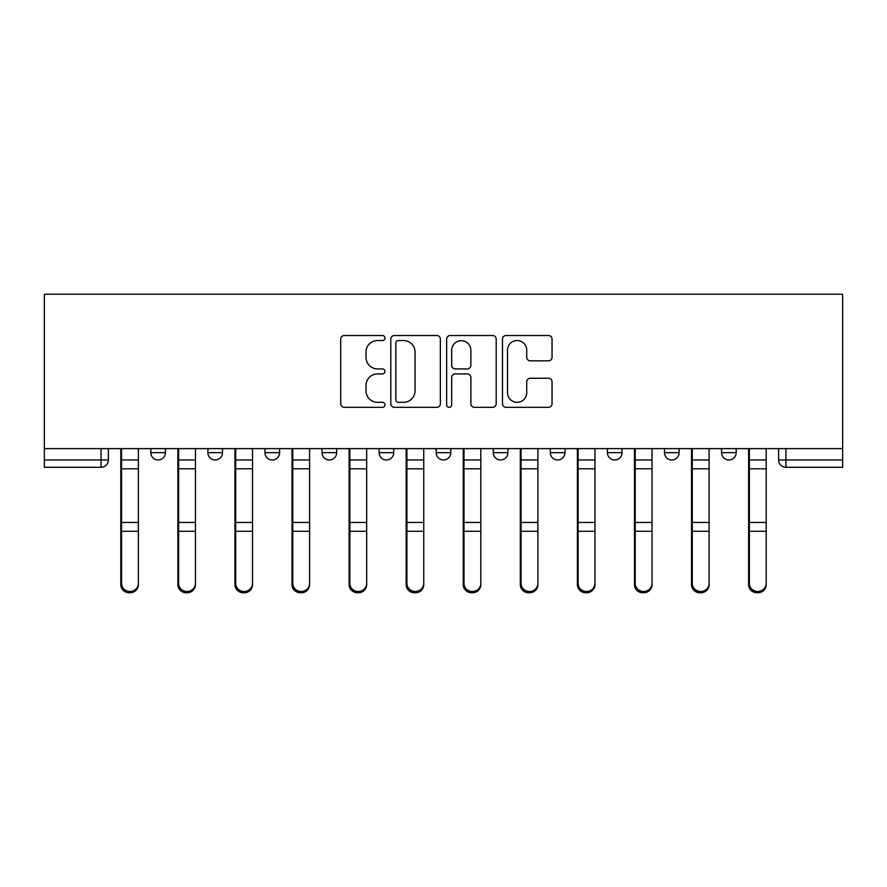 <?xml version="1.0" encoding="UTF-8"?>
<svg xmlns="http://www.w3.org/2000/svg" width="887" height="887" viewBox="0 0 887 887"><rect width="100%" height="100%" fill="white"/><g stroke="black" fill="none" stroke-linecap="round" stroke-linejoin="round"><path stroke-width="1.33" d="M384.969 338.025A2.517 2.517 0 0 0 382.452 335.519L344.3 335.519A3.592 3.592 0 0 0 340.708 339.111L340.708 403.751A3.592 3.592 0 0 0 344.3 407.333L382.452 407.333A2.517 2.517 0 0 0 384.969 404.827A2.517 2.517 0 0 0 382.452 402.31L377.518 402.31A11.487 11.487 0 0 1 366.021 390.823L366.021 385.435A11.487 11.487 0 0 1 377.518 373.937L382.452 373.937A2.517 2.517 0 0 0 384.969 371.431A2.517 2.517 0 0 0 382.452 368.914L377.518 368.914A11.487 11.487 0 0 1 366.021 357.417L366.021 352.039A11.487 11.487 0 0 1 377.518 340.541L382.452 340.541A2.517 2.517 0 0 0 384.969 338.025M607.407 448.622L607.407 452.647L622.042 452.647A7.318 7.318 0 0 1 614.724 459.965A7.318 7.318 0 0 1 607.407 452.647L607.407 448.622M493.261 448.622L493.261 452.647L507.896 452.647A7.318 7.318 0 0 1 500.578 459.965A7.318 7.318 0 0 1 493.261 452.647L493.261 448.622M436.182 448.622L436.182 452.647L450.818 452.647A7.318 7.318 0 0 1 443.5 459.965A7.318 7.318 0 0 1 436.182 452.647L436.182 448.622M322.036 448.622L322.036 452.647L336.672 452.647A7.318 7.318 0 0 1 329.354 459.965A7.318 7.318 0 0 1 322.036 452.647L322.036 448.622M548.454 360.832A3.592 3.592 0 0 0 552.047 357.239L552.047 339.111A3.592 3.592 0 0 0 548.454 335.519L506.078 335.519A3.592 3.592 0 0 0 502.485 339.111L502.485 403.751A3.592 3.592 0 0 0 506.078 407.333L548.454 407.333A3.592 3.592 0 0 0 552.047 403.751L552.047 381.842A3.592 3.592 0 0 0 548.454 378.25L530.315 378.25A3.592 3.592 0 0 0 526.723 381.842L526.723 392.708A9.602 9.602 0 0 1 517.121 402.31A9.602 9.602 0 0 1 507.508 392.708L507.508 350.143A9.602 9.602 0 0 1 517.121 340.541A9.602 9.602 0 0 1 526.723 350.143L526.723 357.239A3.592 3.592 0 0 0 530.315 360.832L548.454 360.832M842.65 448.622L44.35 448.622L44.35 294.229L842.65 294.229L842.65 467.283L785.937 467.283A7.318 7.318 0 0 1 778.62 459.965L842.65 459.965M440.362 339.111A3.592 3.592 0 0 0 436.77 335.519L394.393 335.519A3.592 3.592 0 0 0 390.801 339.111L390.801 403.751A3.592 3.592 0 0 0 394.393 407.333L436.77 407.333A3.592 3.592 0 0 0 440.362 403.751L440.362 339.111M450.23 335.519L492.607 335.519A3.592 3.592 0 0 1 496.199 339.111L496.199 403.751A3.592 3.592 0 0 1 492.607 407.333L474.478 407.333A3.592 3.592 0 0 1 470.886 403.751L470.886 377.529A3.592 3.592 0 0 0 467.294 373.937L455.264 373.937A3.592 3.592 0 0 0 451.671 377.529L451.671 404.827A2.517 2.517 0 0 1 449.155 407.333A2.517 2.517 0 0 1 446.638 404.827L446.638 339.111A3.592 3.592 0 0 1 450.23 335.519M778.62 448.622L778.62 459.965L778.62 448.622M108.38 448.622L108.38 459.965L108.38 448.622M101.063 467.283L44.35 467.283L44.35 459.965L108.38 459.965A7.318 7.318 0 0 1 101.063 467.283L101.063 448.622M44.35 448.622L44.35 459.965M736.188 448.622L736.188 452.647A7.318 7.318 0 0 1 728.87 459.965A7.318 7.318 0 0 1 721.552 452.647L736.188 452.647M721.552 448.622L721.552 452.647M679.109 448.622L679.109 452.647A7.318 7.318 0 0 1 671.792 459.965A7.318 7.318 0 0 1 664.474 452.647L679.109 452.647L679.109 448.622M664.474 448.622L664.474 452.647M622.042 448.622L622.042 452.647M564.964 448.622L564.964 452.647A7.318 7.318 0 0 1 557.646 459.965A7.318 7.318 0 0 1 550.328 452.647L564.964 452.647L564.964 448.622M550.328 448.622L550.328 452.647M507.896 448.622L507.896 452.647L507.896 448.622M450.818 452.647L450.818 448.622L450.818 452.647A7.318 7.318 0 0 1 443.5 459.965M393.739 448.622L393.739 452.647A7.318 7.318 0 0 1 386.422 459.965A7.318 7.318 0 0 1 379.104 452.647A7.318 7.318 0 0 0 386.422 459.965A7.318 7.318 0 0 0 393.739 452.647L393.739 448.622M379.104 448.622L379.104 452.647L393.739 452.647M336.672 448.622L336.672 452.647M279.593 448.622L279.593 452.647A7.318 7.318 0 0 1 272.276 459.965A7.318 7.318 0 0 1 264.958 452.647A7.318 7.318 0 0 0 272.276 459.965A7.318 7.318 0 0 0 279.593 452.647L264.958 452.647L264.958 448.622M207.891 448.622L207.891 452.647L222.526 452.647L222.526 448.622L222.526 452.647A7.318 7.318 0 0 1 215.208 459.965A7.318 7.318 0 0 1 207.891 452.647A7.318 7.318 0 0 0 215.208 459.965M165.448 448.622L165.448 452.647A7.318 7.318 0 0 1 158.13 459.965A7.318 7.318 0 0 1 150.812 452.647L165.448 452.647L165.448 448.622M150.812 448.622L150.812 452.647M398.341 340.541A2.517 2.517 0 0 0 395.824 343.058L395.824 399.793A2.517 2.517 0 0 0 398.341 402.31L403.552 402.31A11.487 11.487 0 0 0 415.038 390.823L415.038 352.039A11.487 11.487 0 0 0 403.552 340.541L398.341 340.541M470.886 350.332A9.602 9.602 0 0 0 461.273 340.719A9.602 9.602 0 0 0 451.671 350.332L451.671 365.322A3.592 3.592 0 0 0 455.264 368.914L467.294 368.914A3.592 3.592 0 0 0 470.886 365.322L470.886 350.332M120.809 448.622L120.809 584.666A8.415 8.105 180 0 0 129.591 592.76M138.372 583.391L138.372 584.666A8.415 8.105 180 0 1 129.957 592.771A8.415 8.105 180 0 1 121.541 584.666L121.541 583.391A8.415 8.105 0 0 0 129.957 591.496A8.415 8.105 0 0 0 138.372 583.391L138.372 531.269L121.541 531.269L121.541 583.391M121.541 448.622L121.541 531.269M138.372 448.622L138.372 531.269M177.888 448.622L177.888 584.666A8.415 8.105 180 0 0 186.669 592.76M234.966 448.622L234.966 584.666A8.415 8.105 180 0 0 243.748 592.76M195.45 583.391L195.45 584.666A8.415 8.105 180 0 1 187.035 592.771A8.415 8.105 180 0 1 178.62 584.666L178.62 583.391A8.415 8.105 0 0 0 187.035 591.496A8.415 8.105 0 0 0 195.45 583.391L195.45 531.269L178.62 531.269L178.62 583.391M178.62 448.622L178.62 531.269M195.45 448.622L195.45 531.269M252.518 583.391L252.518 584.666A8.415 8.105 180 0 1 244.102 592.771A8.415 8.105 180 0 1 235.698 584.666L235.698 583.391A8.415 8.105 0 0 0 244.102 591.496A8.415 8.105 0 0 0 252.518 583.391L252.518 531.269L235.698 531.269L235.698 583.391M235.698 448.622L235.698 531.269M252.518 448.622L252.518 531.269M292.034 448.622L292.034 584.666A8.415 8.105 180 0 0 300.815 592.76M349.112 448.622L349.112 584.666A8.415 8.105 180 0 0 357.893 592.76M406.179 448.622L406.179 584.666A8.415 8.105 180 0 0 414.961 592.76M309.596 583.391L309.596 584.666A8.415 8.105 180 0 1 301.181 592.771A8.415 8.105 180 0 1 292.765 584.666L292.765 583.391A8.415 8.105 0 0 0 301.181 591.496A8.415 8.105 0 0 0 309.596 583.391L309.596 531.269L292.765 531.269L292.765 583.391M292.765 448.622L292.765 531.269M309.596 448.622L309.596 531.269M366.675 583.391L366.675 584.666A8.415 8.105 180 0 1 358.259 592.771A8.415 8.105 180 0 1 349.844 584.666L349.844 583.391A8.415 8.105 0 0 0 358.259 591.496A8.415 8.105 0 0 0 366.675 583.391L366.675 531.269L349.844 531.269L349.844 583.391M349.844 448.622L349.844 531.269M366.675 448.622L366.675 531.269M423.742 583.391L423.742 584.666A8.415 8.105 180 0 1 415.327 592.771A8.415 8.105 180 0 1 406.911 584.666L406.911 583.391A8.415 8.105 0 0 0 415.327 591.496A8.415 8.105 0 0 0 423.742 583.391L423.742 531.269L406.911 531.269L406.911 583.391M406.911 448.622L406.911 531.269M423.742 448.622L423.742 531.269M463.258 448.622L463.258 584.666A8.415 8.105 180 0 0 472.039 592.76M480.821 583.391L480.821 584.666A8.415 8.105 180 0 1 472.405 592.771A8.415 8.105 180 0 1 463.99 584.666L463.99 583.391A8.415 8.105 0 0 0 472.405 591.496A8.415 8.105 0 0 0 480.821 583.391L480.821 531.269L463.99 531.269L463.99 583.391M463.99 448.622L463.99 531.269M480.821 448.622L480.821 531.269M520.325 448.622L520.325 584.666A8.415 8.105 180 0 0 529.107 592.76M537.888 583.391L537.888 584.666A8.415 8.105 180 0 1 529.472 592.771A8.415 8.105 180 0 1 521.057 584.666L521.057 583.391A8.415 8.105 0 0 0 529.472 591.496A8.415 8.105 0 0 0 537.888 583.391L537.888 531.269L521.057 531.269L521.057 583.391M521.057 448.622L521.057 531.269M537.888 448.622L537.888 531.269M577.404 448.622L577.404 584.666A8.415 8.105 180 0 0 586.185 592.76M594.966 583.391L594.966 584.666A8.415 8.105 180 0 1 586.551 592.771A8.415 8.105 180 0 1 578.136 584.666L578.136 583.391A8.415 8.105 0 0 0 586.551 591.496A8.415 8.105 0 0 0 594.966 583.391L594.966 531.269L578.136 531.269L578.136 583.391M578.136 448.622L578.136 531.269M594.966 448.622L594.966 531.269M634.482 448.622L634.482 584.666A8.415 8.105 180 0 0 643.252 592.76M652.034 583.391L652.034 584.666A8.415 8.105 180 0 1 643.618 592.771A8.415 8.105 180 0 1 635.214 584.666L635.214 583.391A8.415 8.105 0 0 0 643.618 591.496A8.415 8.105 0 0 0 652.034 583.391L652.034 531.269L635.214 531.269L635.214 583.391M635.214 448.622L635.214 531.269M652.034 448.622L652.034 531.269M691.55 448.622L691.55 584.666A8.415 8.105 180 0 0 700.331 592.76M709.112 583.391L709.112 584.666A8.415 8.105 180 0 1 700.697 592.771A8.415 8.105 180 0 1 692.281 584.666L692.281 583.391A8.415 8.105 0 0 0 700.697 591.496A8.415 8.105 0 0 0 709.112 583.391L709.112 531.269L692.281 531.269L692.281 583.391M692.281 448.622L692.281 531.269M709.112 448.622L709.112 531.269M748.628 448.622L748.628 584.666A8.415 8.105 180 0 0 757.409 592.76M766.191 583.391L766.191 584.666A8.415 8.105 180 0 1 757.775 592.771A8.415 8.105 180 0 1 749.36 584.666L749.36 583.391A8.415 8.105 0 0 0 757.775 591.496A8.415 8.105 0 0 0 766.191 583.391L766.191 531.269L749.36 531.269L749.36 583.391M749.36 448.622L749.36 531.269M766.191 448.622L766.191 531.269M785.937 448.622L785.937 467.283M120.809 459.965L138.372 459.965M120.809 532.533L121.541 532.533M120.809 520.636L121.541 520.636M120.809 466.972L121.541 466.972M138.372 522.454L121.541 522.454M138.372 468.802L121.541 468.802M177.888 459.965L195.45 459.965M177.888 532.533L178.62 532.533M177.888 520.636L178.62 520.636M177.888 466.972L178.62 466.972M234.966 459.965L252.518 459.965M234.966 532.533L235.698 532.533M234.966 520.636L235.698 520.636M234.966 466.972L235.698 466.972M195.45 522.454L178.62 522.454M195.45 468.802L178.62 468.802M252.518 522.454L235.698 522.454M252.518 468.802L235.698 468.802M292.034 459.965L309.596 459.965M292.034 532.533L292.765 532.533M292.034 520.636L292.765 520.636M292.034 466.972L292.765 466.972M349.112 459.965L366.675 459.965M349.112 532.533L349.844 532.533M349.112 520.636L349.844 520.636M349.112 466.972L349.844 466.972M406.179 459.965L423.742 459.965M406.179 532.533L406.911 532.533M406.179 520.636L406.911 520.636M406.179 466.972L406.911 466.972M309.596 522.454L292.765 522.454M309.596 468.802L292.765 468.802M366.675 522.454L349.844 522.454M366.675 468.802L349.844 468.802M423.742 522.454L406.911 522.454M423.742 468.802L406.911 468.802M463.258 459.965L480.821 459.965M463.258 532.533L463.99 532.533M463.258 520.636L463.99 520.636M463.258 466.972L463.99 466.972M480.821 522.454L463.99 522.454M480.821 468.802L463.99 468.802M520.325 459.965L537.888 459.965M520.325 532.533L521.057 532.533M520.325 520.636L521.057 520.636M520.325 466.972L521.057 466.972M537.888 522.454L521.057 522.454M537.888 468.802L521.057 468.802M577.404 459.965L594.966 459.965M577.404 532.533L578.136 532.533M577.404 520.636L578.136 520.636M577.404 466.972L578.136 466.972M594.966 522.454L578.136 522.454M594.966 468.802L578.136 468.802M634.482 459.965L652.034 459.965M634.482 532.533L635.214 532.533M634.482 520.636L635.214 520.636M634.482 466.972L635.214 466.972M652.034 522.454L635.214 522.454M652.034 468.802L635.214 468.802M691.55 459.965L709.112 459.965M691.55 532.533L692.281 532.533M691.55 520.636L692.281 520.636M691.55 466.972L692.281 466.972M709.112 522.454L692.281 522.454M709.112 468.802L692.281 468.802M748.628 459.965L766.191 459.965M748.628 532.533L749.36 532.533M748.628 520.636L749.36 520.636M748.628 466.972L749.36 466.972M766.191 522.454L749.36 522.454M766.191 468.802L749.36 468.802"/></g></svg>
